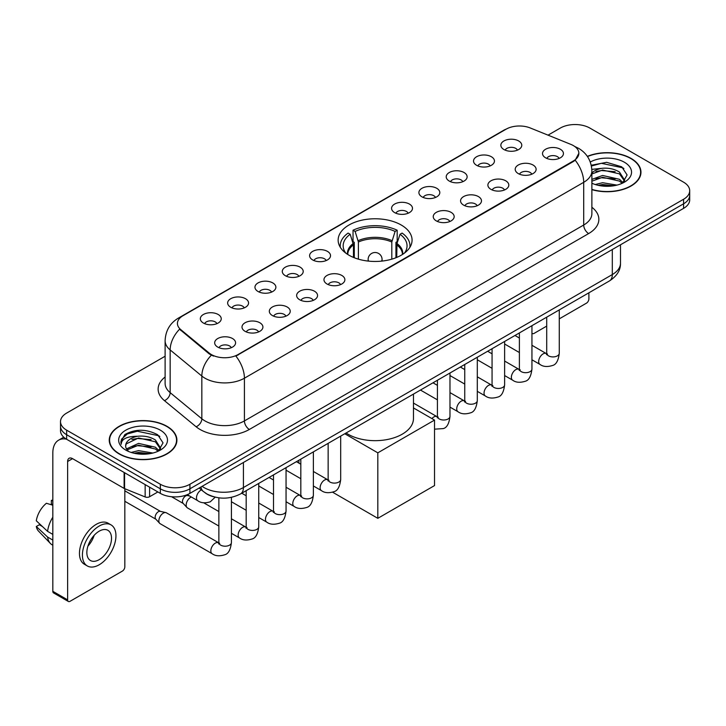 <?xml version="1.0" encoding="UTF-8"?>
<svg xmlns="http://www.w3.org/2000/svg" width="726" height="726" viewBox="0 0 726 726"><rect width="100%" height="100%" fill="white"/><g stroke="black" fill="none" stroke-linecap="round" stroke-linejoin="round"><path stroke-width="1.09" d="M401.242 225.024A36.962 21.344 0 0 0 360.958 220.395A36.962 21.344 0 0 0 338.144 240.115A36.962 21.344 0 0 0 348.97 255.207A36.962 21.344 0 0 0 389.245 259.835A36.962 21.344 0 0 0 412.069 240.115A36.962 21.344 0 0 0 401.242 225.024M476.592 165.292A10.463 6.044 180 0 1 474.523 163.586A10.463 6.044 180 0 1 477.98 156.072A10.463 6.044 180 0 1 491.393 156.752A10.463 6.044 180 0 1 493.462 163.586A10.463 6.044 180 0 1 476.592 165.292M490.114 165.918A6.28 3.621 0 0 0 488.435 164.149A6.28 3.621 0 0 0 482.245 163.232A6.28 3.621 0 0 0 477.871 165.918M449.276 181.064A10.463 6.044 180 0 1 447.198 179.358A10.463 6.044 180 0 1 450.665 171.853A10.463 6.044 180 0 1 464.068 172.525A10.463 6.044 180 0 1 466.146 179.358A10.463 6.044 180 0 1 449.276 181.064M462.798 181.691A6.28 3.621 0 0 0 461.11 179.93A6.28 3.621 0 0 0 454.93 179.004A6.28 3.621 0 0 0 450.547 181.691M421.951 196.837A10.463 6.044 180 0 1 419.882 195.131A10.463 6.044 180 0 1 423.34 187.626A10.463 6.044 180 0 1 436.753 188.297A10.463 6.044 180 0 1 438.822 195.131A10.463 6.044 180 0 1 421.951 196.837M435.473 197.463A6.28 3.621 0 0 0 433.785 195.702A6.28 3.621 0 0 0 427.605 194.777A6.28 3.621 0 0 0 423.231 197.463M394.635 212.609A10.463 6.044 180 0 1 392.557 210.903A10.463 6.044 180 0 1 396.024 203.398A10.463 6.044 180 0 1 409.428 204.07A10.463 6.044 180 0 1 411.506 210.903A10.463 6.044 180 0 1 394.635 212.609M408.157 213.235A6.28 3.621 0 0 0 406.469 211.475A6.28 3.621 0 0 0 400.289 210.558A6.28 3.621 0 0 0 395.906 213.235M312.67 259.935A10.463 6.044 180 0 1 310.592 258.22A10.463 6.044 180 0 1 314.059 250.715A10.463 6.044 180 0 1 327.462 251.387A10.463 6.044 180 0 1 329.54 258.22A10.463 6.044 180 0 1 312.67 259.935M326.192 260.561A6.28 3.621 0 0 0 324.504 258.792A6.28 3.621 0 0 0 318.324 257.875A6.28 3.621 0 0 0 313.941 260.561M285.354 275.708A10.463 6.044 180 0 1 283.276 274.001A10.463 6.044 180 0 1 286.743 266.487A10.463 6.044 180 0 1 300.147 267.168A10.463 6.044 180 0 1 302.225 274.001A10.463 6.044 180 0 1 285.354 275.708M298.867 276.334A6.28 3.621 0 0 0 297.188 274.564A6.28 3.621 0 0 0 290.999 273.648A6.28 3.621 0 0 0 286.625 276.334M258.029 291.48A10.463 6.044 180 0 1 255.951 289.774A10.463 6.044 180 0 1 259.418 282.26A10.463 6.044 180 0 1 272.822 282.94A10.463 6.044 180 0 1 274.9 289.774A10.463 6.044 180 0 1 258.029 291.48M271.551 292.106A6.28 3.621 0 0 0 269.863 290.336A6.28 3.621 0 0 0 263.683 289.42A6.28 3.621 0 0 0 259.3 292.106M230.705 307.252A10.463 6.044 180 0 1 228.636 305.546A10.463 6.044 180 0 1 232.102 298.041A10.463 6.044 180 0 1 245.506 298.713A10.463 6.044 180 0 1 247.575 305.546A10.463 6.044 180 0 1 230.705 307.252M244.226 307.878A6.28 3.621 0 0 0 242.548 306.118A6.28 3.621 0 0 0 236.358 305.192A6.28 3.621 0 0 0 231.984 307.878M203.389 323.025A10.463 6.044 180 0 1 201.311 321.319A10.463 6.044 180 0 1 204.777 313.813A10.463 6.044 180 0 1 218.181 314.485A10.463 6.044 180 0 1 220.259 321.319A10.463 6.044 180 0 1 203.389 323.025M216.911 323.651A6.28 3.621 0 0 0 215.223 321.89A6.28 3.621 0 0 0 209.043 320.965A6.28 3.621 0 0 0 204.659 323.651M503.917 149.52A10.463 6.044 180 0 1 501.838 147.814A10.463 6.044 180 0 1 505.305 140.299A10.463 6.044 180 0 1 518.709 140.98A10.463 6.044 180 0 1 520.787 147.814A10.463 6.044 180 0 1 503.917 149.52M517.438 150.146A6.28 3.621 0 0 0 515.75 148.376A6.28 3.621 0 0 0 509.57 147.46A6.28 3.621 0 0 0 505.187 150.146M518.264 173.578A10.463 6.044 180 0 1 516.195 171.871A10.463 6.044 180 0 1 519.653 164.357A10.463 6.044 180 0 1 533.065 165.038A10.463 6.044 180 0 1 535.135 171.871A10.463 6.044 180 0 1 518.264 173.578M531.786 174.204A6.28 3.621 0 0 0 530.098 172.434A6.28 3.621 0 0 0 523.918 171.517A6.28 3.621 0 0 0 519.544 174.204M490.948 189.35A10.463 6.044 180 0 1 488.87 187.644A10.463 6.044 180 0 1 492.337 180.139A10.463 6.044 180 0 1 505.741 180.81A10.463 6.044 180 0 1 507.819 187.644A10.463 6.044 180 0 1 490.948 189.35M504.47 189.976A6.28 3.621 0 0 0 502.782 188.215A6.28 3.621 0 0 0 496.602 187.29A6.28 3.621 0 0 0 492.219 189.976M463.624 205.122A10.463 6.044 180 0 1 461.545 203.416A10.463 6.044 180 0 1 465.012 195.911A10.463 6.044 180 0 1 478.416 196.583A10.463 6.044 180 0 1 480.494 203.416A10.463 6.044 180 0 1 463.624 205.122M477.145 205.748A6.28 3.621 0 0 0 475.457 203.988A6.28 3.621 0 0 0 469.277 203.062A6.28 3.621 0 0 0 464.903 205.748M436.308 220.895A10.463 6.044 180 0 1 434.23 219.188A10.463 6.044 180 0 1 437.696 211.683A10.463 6.044 180 0 1 451.1 212.355A10.463 6.044 180 0 1 453.178 219.188A10.463 6.044 180 0 1 436.308 220.895M449.821 221.521A6.28 3.621 0 0 0 448.142 219.76A6.28 3.621 0 0 0 441.952 218.844A6.28 3.621 0 0 0 437.578 221.521M327.018 283.993A10.463 6.044 180 0 1 324.949 282.287A10.463 6.044 180 0 1 328.415 274.773A10.463 6.044 180 0 1 341.819 275.453A10.463 6.044 180 0 1 343.888 282.287A10.463 6.044 180 0 1 327.018 283.993M340.539 284.619A6.28 3.621 0 0 0 338.86 282.85A6.28 3.621 0 0 0 332.671 281.933A6.28 3.621 0 0 0 328.297 284.619M299.702 299.765A10.463 6.044 180 0 1 297.624 298.059A10.463 6.044 180 0 1 301.09 290.545A10.463 6.044 180 0 1 314.494 291.226A10.463 6.044 180 0 1 316.572 298.059A10.463 6.044 180 0 1 299.702 299.765M313.224 300.392A6.28 3.621 0 0 0 311.536 298.622A6.28 3.621 0 0 0 305.356 297.705A6.28 3.621 0 0 0 300.972 300.392M272.377 315.538A10.463 6.044 180 0 1 270.308 313.832A10.463 6.044 180 0 1 273.766 306.327A10.463 6.044 180 0 1 287.178 306.998A10.463 6.044 180 0 1 289.247 313.832A10.463 6.044 180 0 1 272.377 315.538M285.899 316.164A6.28 3.621 0 0 0 284.22 314.403A6.28 3.621 0 0 0 278.031 313.478A6.28 3.621 0 0 0 273.657 316.164M245.061 331.31A10.463 6.044 180 0 1 242.983 329.604A10.463 6.044 180 0 1 246.45 322.099A10.463 6.044 180 0 1 259.854 322.771A10.463 6.044 180 0 1 261.932 329.604A10.463 6.044 180 0 1 245.061 331.31M258.583 331.936A6.28 3.621 0 0 0 256.895 330.176A6.28 3.621 0 0 0 250.715 329.25A6.28 3.621 0 0 0 246.332 331.936M217.736 347.082A10.463 6.044 180 0 1 215.658 345.376A10.463 6.044 180 0 1 219.125 337.871A10.463 6.044 180 0 1 232.529 338.543A10.463 6.044 180 0 1 234.607 345.376A10.463 6.044 180 0 1 217.736 347.082M231.258 347.709A6.28 3.621 0 0 0 229.57 345.948A6.28 3.621 0 0 0 223.39 345.031A6.28 3.621 0 0 0 219.016 347.709M545.589 157.805A10.463 6.044 180 0 1 543.511 156.099A10.463 6.044 180 0 1 546.977 148.585A10.463 6.044 180 0 1 560.381 149.266A10.463 6.044 180 0 1 562.459 156.099A10.463 6.044 180 0 1 545.589 157.805M559.111 158.431A6.28 3.621 0 0 0 557.423 156.662A6.28 3.621 0 0 0 551.243 155.745A6.28 3.621 0 0 0 546.86 158.431M570.836 144.374A18.831 10.872 180 0 1 573.349 145.59A18.831 10.872 180 0 1 578.867 153.277A18.831 10.872 180 0 1 573.349 160.963L238.01 354.569A18.831 10.872 180 0 1 209.269 353.117L180.838 329.677A18.831 10.872 180 0 1 177.425 323.442A18.831 10.872 180 0 1 182.943 315.756L506.113 129.174A18.831 10.872 180 0 1 530.234 127.957L570.836 144.374M213.48 496.72A20.927 12.079 180 0 1 205.031 492.763M591.881 189.64A33.823 19.529 0 0 0 640.958 172.207A33.823 19.529 0 0 0 631.048 158.404A33.823 19.529 0 0 0 587.352 156.371M166.989 426.325A33.823 19.529 0 0 0 130.126 422.087A33.823 19.529 0 0 0 109.254 440.128A33.823 19.529 0 0 0 119.155 453.941A33.823 19.529 0 0 0 156.017 458.179A33.823 19.529 0 0 0 176.899 440.128A33.823 19.529 0 0 0 166.989 426.325M109.599 441.889A33.823 19.529 0 0 0 109.481 442.406M578.867 153.277L575.173 160.201L573.349 161.526L235.886 356.085A24.412 14.093 60 0 1 244.417 378.201A27.897 16.108 180 0 1 204.968 378.201A27.897 16.108 180 0 1 201.837 376.05L170.156 349.932A27.897 16.108 180 0 1 165.111 340.694L165.111 383.401A27.897 16.108 0 0 0 170.156 392.639L201.837 418.766A27.897 16.108 0 0 0 204.968 420.917A27.897 16.108 0 0 0 244.417 420.917L583.704 225.024A27.897 16.108 0 0 0 591.881 213.635L591.881 170.928A27.897 16.108 180 0 1 583.704 182.317A24.412 14.093 -120 0 0 575.173 160.201M165.111 356.23L66.638 413.085A20.927 12.079 0 0 0 60.512 421.625L60.512 430.736A20.927 12.079 0 0 0 66.638 439.275L160.337 493.371L160.337 488.816A20.927 12.079 0 0 0 189.922 488.816L683.574 203.815A20.927 12.079 0 0 0 689.7 195.276A20.927 12.079 0 0 1 683.574 203.815L189.922 488.816A20.927 12.079 0 0 1 160.337 488.816L66.638 434.72L160.337 488.816L160.337 484.26A20.927 12.079 0 0 0 189.922 484.26L683.574 199.26A20.927 12.079 0 0 0 689.7 190.72A20.927 12.079 0 0 0 683.574 182.172L589.875 128.075A20.927 12.079 0 0 0 560.281 128.075L548.03 135.154M60.512 426.18A20.927 12.079 0 0 0 66.638 434.72A20.927 12.079 0 0 1 60.512 426.18M213.498 356.085L209.269 353.943L179.567 329.214A24.412 16.326 129.5 0 0 170.156 349.932L170.156 392.639A6.979 4.665 -50.5 0 1 164.448 400.643A34.875 20.128 180 0 1 165.111 377.012M60.512 421.625A20.927 12.079 0 0 0 66.638 430.164L160.337 484.26M176.672 442.406A33.823 19.529 0 0 0 176.554 441.889M640.731 174.485A33.823 19.529 0 0 0 640.613 173.968M160.337 493.371A20.927 12.079 0 0 0 189.922 493.371L683.574 208.371A20.927 12.079 0 0 0 689.7 199.831L689.7 190.72M591.881 189.413A33.478 19.33 0 0 0 640.613 172.207A33.478 19.33 0 0 0 630.803 158.54A33.478 19.33 0 0 0 587.479 156.562M595.229 184.513L602.616 182.707L616.955 185.112M598.124 185.311L602.616 184.513L613.951 185.747M591.881 179.386L602.616 175.474L619.46 179.286L623.053 182.707M591.881 181.191L602.616 177.28L619.46 181.092L622.118 183.333M591.835 169.367L601.645 168.35A17.433 10.064 0 0 0 591.881 173.033M601.645 168.35C608.343 167.652 614.278 168.886 619.46 172.053L624.569 180.084L624.442 181.418M591.881 173.968L602.616 170.047L619.46 173.859L624.514 180.992M591.881 182.852L592.625 183.542M591.881 183.215A24.412 14.093 0 0 0 624.396 182.172A24.412 14.093 0 0 0 624.396 162.243A24.412 14.093 0 0 0 590.274 162.016M622.409 183.206L627.101 174.948L621.746 166.835L606.655 162.325L591.245 165.256M591.409 166.036L601.382 163.314L622.854 167.833L623.897 168.559M595.982 171.545L601.382 170.546L615.185 171.708M595.982 178.778L601.382 177.77L615.185 178.941M598.587 185.411L601.382 185.003L613.688 185.783M531.94 333.062A3.485 2.015 120 0 0 532.403 333.533A3.485 2.015 120 0 0 534.145 333.361L546.705 326.11M559.265 318.868L586.417 303.187A3.485 2.015 120 0 0 588.886 298.912L588.886 292.814M119.4 453.795A33.478 19.33 0 0 0 155.89 457.988A33.478 19.33 0 0 0 176.554 440.128A33.478 19.33 0 0 0 166.744 426.461A33.478 19.33 0 0 0 130.263 422.278A33.478 19.33 0 0 0 109.599 440.128A33.478 19.33 0 0 0 119.4 453.795M131.17 452.434L138.566 450.628L152.896 453.033M134.065 453.233L138.566 452.434L149.892 453.668M126.469 448.895L138.566 443.395L155.4 447.207L158.994 450.628M127.068 449.884L138.566 445.201L155.4 449.013L158.059 451.254M158.35 451.127L163.041 442.869L157.687 434.756C146.216 428.83 135.272 428.767 124.863 434.556L120.843 441.916L121.224 444.276C121.451 438.976 126.905 436.308 137.595 436.272A17.433 10.064 0 0 0 125.643 445.828A17.433 10.064 0 0 0 126.487 448.922L128.566 451.463M137.595 436.272C144.283 435.573 150.218 436.807 155.4 439.974L160.51 448.006L160.392 449.34M125.643 446.027L126.233 443.885L138.566 437.969L155.4 441.78L160.455 448.913M160.337 430.164A24.412 14.093 0 0 0 125.816 430.164A24.412 14.093 0 0 0 125.816 450.102A24.412 14.093 0 0 0 160.337 450.093A24.412 14.093 0 0 0 160.337 430.164M120.843 442.08L121.605 439.103L127.359 433.948L137.323 431.235L158.794 435.754L159.838 436.48M131.932 439.466L137.323 438.468L151.126 439.629M131.932 446.699L137.323 445.691L151.126 446.862M134.528 453.333L137.323 452.924L149.629 453.705M353.462 257.421L353.462 244.853L350.186 234.271A31.944 18.44 0 0 0 344.95 251.895A31.944 18.44 0 0 0 345.757 253.093M354.279 257.748L354.279 242.33L353.036 241.613L353.036 230.224A34.875 20.128 0 0 1 397.176 230.224L395.089 231.422A31.944 18.44 0 0 0 355.114 231.422L358.399 242.012L358.399 259.155M391.813 259.155L391.813 242.012L395.089 231.422M346.075 432.995A38.36 22.143 0 0 0 347.981 434.184A38.36 22.143 0 0 0 389.78 438.985A38.36 22.143 0 0 0 413.466 418.521L413.466 394.091M397.176 230.224L397.176 241.613L395.933 242.33L395.933 257.748M350.186 234.271L348.108 233.073A34.875 20.128 0 0 0 340.231 245.815A34.875 20.128 0 0 0 340.34 247.357M355.114 231.422L353.036 230.224M409.872 247.357A34.875 20.128 0 0 0 409.972 245.815A34.875 20.128 0 0 0 402.104 233.073L400.017 234.271L396.977 243.519L396.741 257.421M404.455 253.093A31.944 18.44 0 0 0 405.262 251.895A31.944 18.44 0 0 0 400.017 234.271M377.819 518.319L377.819 452.833L434.529 420.091L434.529 485.576L377.819 518.319L332.617 492.219M298.912 463.124L298.912 460.23M377.819 452.833L344.768 433.749M413.466 407.93L434.529 420.091M218.862 526.041L187.48 507.928A6.28 3.621 -60 0 1 186.972 507.519A6.28 3.621 -60 0 1 186.174 505.051A6.28 3.621 -60 0 1 190.611 497.364A6.28 3.621 -60 0 1 191.355 497.011M186.972 507.519L183.052 503.272A4.537 2.614 -60 0 1 182.48 501.494A4.537 2.614 -60 0 1 185.684 495.94A4.537 2.614 -60 0 1 187.517 495.549L189.658 496.03M231.412 497.355L231.412 542.576C230.55 549.863 228.291 553.938 224.643 554.791C219.461 556.397 215.286 556.034 212.137 553.711L160.156 523.7A6.28 3.621 -60 0 1 159.647 523.292A6.28 3.621 -60 0 1 158.858 520.823A6.28 3.621 -60 0 1 163.296 513.137A6.28 3.621 -60 0 1 165.827 512.592A6.28 3.621 -60 0 1 166.435 512.828L219.688 543.338M159.647 523.292L155.727 519.045A4.537 2.614 -60 0 1 155.155 517.266A4.537 2.614 -60 0 1 158.359 511.712A4.537 2.614 -60 0 1 160.192 511.322L165.827 512.592M149.61 487.182L149.61 496.72L157.869 491.956M66.402 439.139A27.897 16.108 -120 0 0 58.606 440.174A27.897 16.108 -120 0 0 52.826 452.942L52.826 591.318L67.627 599.867L67.627 461.491A6.979 4.029 60 0 1 69.07 458.297A6.979 4.029 60 0 1 72.555 458.641L124.119 488.407L124.119 472.463M67.627 599.867A3.485 2.015 120 0 0 68.344 601.455L53.552 592.915A3.485 2.015 -60 0 1 52.826 591.318M68.344 601.455A3.485 2.015 120 0 0 70.086 601.282L122.358 571.108A3.485 2.015 120 0 0 124.827 566.834L124.827 488.734M149.61 496.72A3.485 2.015 180 0 1 145.146 496.947L124.582 488.634A3.485 2.015 180 0 1 124.119 488.407M99.181 559.655A17.433 10.064 120 0 0 110.579 544.291A17.433 10.064 120 0 0 107.902 530.325A17.433 10.064 120 0 0 99.181 531.187A17.433 10.064 120 0 0 87.792 546.551A17.433 10.064 120 0 0 90.469 560.526A17.433 10.064 120 0 0 99.181 559.655M87.919 546.143A17.433 10.064 120 0 0 94.18 535.307M52.826 500.876L51.346 500.432L51.346 503.935L52.826 504.788M111.042 524.889L108.083 523.183A23.713 13.694 120 0 0 96.222 524.353A23.713 13.694 120 0 0 80.731 545.253A23.713 13.694 120 0 0 84.37 564.247L87.329 565.962A23.713 13.694 120 0 0 99.181 564.783A23.713 13.694 120 0 0 114.672 543.892A23.713 13.694 120 0 0 111.042 524.889A23.713 13.694 120 0 0 99.181 526.06A23.713 13.694 120 0 0 83.69 546.959A23.713 13.694 120 0 0 87.329 565.962M52.826 517.184A23.014 13.286 120 0 0 47.589 531.359L36.3 520.796A18.132 10.473 120 0 1 46.419 503.272L52.826 505.223M52.826 534.39L47.589 531.359M42.407 526.513L39.331 524.744L36.3 526.495L47.589 537.058L52.826 540.08M47.589 537.058A23.014 13.286 120 0 0 50.43 543.484A23.014 13.286 120 0 0 52.172 544.854L52.826 545.235M52.826 500.014A18.132 10.473 120 0 0 51.346 500.432M36.3 526.495A18.132 10.473 120 0 0 38.442 531.005L50.43 543.484M180.838 329.677L180.838 330.502M209.269 353.117L209.269 353.943M238.01 354.569L238.01 355.132M573.349 160.963L573.349 161.526M249.354 429.456A6.979 4.029 60 0 1 244.417 420.917L244.417 378.201L583.704 182.317L583.704 225.024A6.979 4.029 60 0 0 588.641 233.572L249.354 429.456A34.875 20.128 180 0 1 200.031 429.456A34.875 20.128 180 0 1 196.129 426.77L164.448 400.643M591.881 170.928C591.409 160.9 586.998 153.377 578.649 148.367L575.128 146.652A24.412 11.434 112 0 0 574.801 146.525M180.865 317.18A24.412 14.093 -120 0 0 178.342 318.133C169.993 323.143 165.582 330.657 165.111 340.694M178.342 318.133L504.062 130.072A24.412 14.093 60 0 1 505.913 129.292M211.348 355.241A24.412 16.326 129.5 0 0 201.837 376.05L201.837 418.766A6.979 4.665 -50.5 0 1 196.129 426.77M591.881 207.255A34.875 20.128 180 0 1 588.641 233.572M189.922 484.26L189.922 493.371M683.574 199.26L683.574 208.371M66.638 430.164L66.638 439.275M202.109 486.338A27.897 16.108 0 0 0 203.979 487.536A27.897 16.108 0 0 0 243.428 487.536L612.308 274.564A27.897 16.108 0 0 0 620.485 263.175C620.685 270.099 617 276.025 609.423 280.953L240.542 493.925A13.948 8.05 60 0 0 243.428 487.536L243.428 462.48M612.308 249.508L612.308 274.564A13.948 8.05 60 0 1 609.423 280.953M200.975 486.992A13.948 9.329 129.5 0 0 203.407 491.529L199.169 488.035M353.462 244.853A27.343 15.781 0 0 0 347.763 254.481M391.813 242.012A27.343 15.781 0 0 0 358.399 242.012M353.235 243.519A27.67 15.972 0 0 0 347.491 254.3M392.049 240.669A27.67 15.972 0 0 0 358.163 240.669M402.712 254.3A27.67 15.972 0 0 0 396.977 243.519M402.44 254.481A27.343 15.781 0 0 0 396.741 244.853M368.754 261.142A6.979 4.029 180 0 1 368.127 259.472L368.127 261.07M382.076 261.07L382.076 259.472A6.979 4.029 180 0 1 381.459 261.142M559.265 309.911L559.265 353.299A6.28 3.621 180 0 1 557.132 356.012A6.28 3.621 180 0 1 548.547 355.858A6.28 3.621 180 0 1 546.705 353.299L546.506 354.651L547.068 354.188M559.265 353.299C558.403 360.586 556.143 364.652 552.486 365.505C547.304 367.111 543.139 366.748 539.981 364.425A6.28 3.621 -60 0 1 539.019 359.397A6.28 3.621 -60 0 1 543.121 353.861A6.28 3.621 -60 0 1 543.402 353.716A6.28 3.621 -60 0 1 546.261 353.553L547.531 354.052M531.94 325.684L531.94 369.071A6.28 3.621 180 0 1 529.817 371.785A6.28 3.621 180 0 1 521.223 371.63A6.28 3.621 180 0 1 519.389 369.071L519.19 370.423L519.743 369.961M531.94 369.071C531.078 376.358 528.827 380.424 525.17 381.286C519.988 382.883 515.814 382.529 512.665 380.197A6.28 3.621 -60 0 1 511.703 375.17A6.28 3.621 -60 0 1 515.805 369.634A6.28 3.621 -60 0 1 516.077 369.489A6.28 3.621 -60 0 1 518.936 369.325L520.215 369.833M504.624 341.465L504.624 384.844A6.28 3.621 180 0 1 502.492 387.557A6.28 3.621 180 0 1 493.907 387.403A6.28 3.621 180 0 1 492.065 384.844L491.865 386.196L492.428 385.733M504.624 384.844C503.762 392.131 501.503 396.205 497.845 397.058C492.664 398.656 488.498 398.302 485.34 395.969A6.28 3.621 -60 0 1 484.378 390.942A6.28 3.621 -60 0 1 488.48 385.415A6.28 3.621 -60 0 1 488.761 385.261A6.28 3.621 -60 0 1 491.62 385.098L492.89 385.606M477.3 357.237L477.3 400.616A6.28 3.621 180 0 1 475.176 403.329A6.28 3.621 180 0 1 466.582 403.175A6.28 3.621 180 0 1 464.749 400.616L464.54 401.968L465.103 401.505M477.3 400.616C476.438 407.903 474.178 411.978 470.53 412.831C465.339 414.437 461.173 414.074 458.024 411.742A6.28 3.621 -60 0 1 457.062 406.714A6.28 3.621 -60 0 1 461.155 401.188A6.28 3.621 -60 0 1 461.437 401.033A6.28 3.621 -60 0 1 464.295 400.87L465.575 401.378M449.975 373.01L449.975 416.388A6.28 3.621 180 0 1 447.851 419.111A6.28 3.621 180 0 1 439.266 418.947A6.28 3.621 180 0 1 437.424 416.388L437.224 417.74L437.787 417.278M431.916 418.575A6.28 3.621 -60 0 1 433.839 416.96A6.28 3.621 -60 0 1 434.121 416.806A6.28 3.621 -60 0 1 436.979 416.651L438.25 417.151M340.694 436.099L340.694 479.487A6.28 3.621 180 0 1 338.57 482.2A6.28 3.621 180 0 1 329.976 482.046A6.28 3.621 180 0 1 328.143 479.487L327.943 480.839L328.506 480.376M340.694 479.487C339.832 486.774 337.581 490.84 333.924 491.693C328.742 493.299 324.567 492.936 321.418 490.613A6.28 3.621 -60 0 1 320.456 485.585A6.28 3.621 -60 0 1 324.558 480.049A6.28 3.621 -60 0 1 324.831 479.904A6.28 3.621 -60 0 1 327.698 479.741L328.969 480.24M313.378 451.871L313.378 495.259A6.28 3.621 180 0 1 311.245 497.972A6.28 3.621 180 0 1 302.66 497.818A6.28 3.621 180 0 1 300.818 495.259L300.618 496.611L301.181 496.148M313.378 495.259C312.516 502.546 310.256 506.612 306.599 507.474C301.417 509.071 297.252 508.717 294.094 506.385A6.28 3.621 -60 0 1 293.132 501.357A6.28 3.621 -60 0 1 297.233 495.822A6.28 3.621 -60 0 1 297.515 495.677A6.28 3.621 -60 0 1 300.373 495.513L301.644 496.021M286.053 467.653L286.053 511.031A6.28 3.621 180 0 1 283.93 513.745A6.28 3.621 180 0 1 275.335 513.591A6.28 3.621 180 0 1 273.502 511.031L273.303 512.384L273.856 511.921M286.053 511.031C285.191 518.319 282.94 522.393 279.283 523.246C274.101 524.844 269.927 524.49 266.778 522.157A6.28 3.621 -60 0 1 265.816 517.13A6.28 3.621 -60 0 1 269.918 511.603A6.28 3.621 -60 0 1 270.19 511.449A6.28 3.621 -60 0 1 273.049 511.285L274.328 511.794M258.737 483.425L258.737 526.804A6.28 3.621 180 0 1 256.605 529.517A6.28 3.621 180 0 1 248.02 529.363A6.28 3.621 180 0 1 246.178 526.804L245.978 528.156L246.541 527.693M258.737 526.804C257.875 534.091 255.616 538.166 251.958 539.019C246.776 540.625 242.611 540.262 239.453 537.93A6.28 3.621 -60 0 1 238.491 532.902A6.28 3.621 -60 0 1 242.593 527.375A6.28 3.621 -60 0 1 242.874 527.221A6.28 3.621 -60 0 1 245.733 527.058L247.003 527.566M231.412 542.576A6.28 3.621 180 0 1 229.289 545.299A6.28 3.621 180 0 1 220.695 545.135A6.28 3.621 180 0 1 218.862 542.576L218.662 543.928L219.216 543.465M212.137 553.711A6.28 3.621 -60 0 1 211.175 548.674A6.28 3.621 -60 0 1 215.277 543.148A6.28 3.621 -60 0 1 215.549 542.994A6.28 3.621 -60 0 1 218.408 542.839M187.29 494.66L197.781 500.722A6.28 3.621 -60 0 1 196.819 495.695A6.28 3.621 -60 0 1 200.921 490.159A6.28 3.621 -60 0 1 201.202 490.005A6.28 3.621 -60 0 1 201.429 489.896M67.627 461.491L72.555 458.641M124.582 472.735L124.582 488.634M145.146 496.947L145.146 484.605M504.062 130.072L508.536 127.994M240.542 493.925C229.316 499.561 218.09 499.561 206.865 493.925L203.407 491.529M620.485 263.175L620.485 244.798M640.613 175.011L640.613 172.207M532.403 333.533L531.94 333.27M176.554 442.933L176.554 440.128M109.599 442.933L109.599 440.128M340.231 247.194L340.231 245.815M409.972 247.194L409.972 245.815M382.076 259.472A6.979 6.979 0 0 0 371.621 253.438A6.979 6.979 0 0 0 368.127 259.472M539.981 364.425L531.94 359.778M519.389 352.537L504.624 344.006M546.705 317.162L546.705 353.299M546.261 353.553L531.94 345.286M519.389 338.035L514.97 335.485M512.665 380.197L504.624 375.551M492.065 368.309L477.3 359.778M519.389 332.935L519.389 369.071M518.936 369.325L504.624 361.058M492.065 353.816L487.645 351.257M485.34 395.969L477.3 391.332M464.749 384.081L449.975 375.551M492.065 348.707L492.065 384.844M491.62 385.098L477.3 376.83M464.749 369.588L460.329 367.029M458.024 411.742L449.975 407.105M437.424 399.854L420.454 390.053M464.749 364.479L464.749 400.616M464.295 400.87L449.975 392.603M437.424 385.361L433.005 382.811M449.975 416.388C449.122 423.675 446.862 427.75 443.205 428.603L434.529 429.166M437.424 380.252L437.424 416.388M436.979 416.651L413.466 403.075M321.418 490.613L313.378 485.966M300.818 478.724L286.053 470.194M328.143 443.35L328.143 479.487M327.698 479.741L313.378 471.473M300.818 464.223L296.399 461.672M294.094 506.385L286.053 501.739M273.502 494.497L258.737 485.966M300.818 459.122L300.818 495.259M300.373 495.513L286.053 487.246M273.502 480.004L269.083 477.445M266.778 522.157L258.737 517.52M246.178 510.269L231.412 501.739M273.502 474.895L273.502 511.031M273.049 511.285L258.737 503.018M246.178 495.776L241.758 493.217M239.453 537.93L231.412 533.292M171.59 496.738L183.215 503.454M246.178 490.667L246.178 526.804M245.733 527.058L231.412 518.791M218.862 511.549L203.707 502.8M186.6 494.932L187.753 495.595M124.827 501.285L155.89 519.226M218.862 497.836L218.862 542.576M124.827 490.821L160.428 511.367M197.781 500.722C200.875 503.036 205.041 503.399 210.286 501.802L215.205 497.174M58.606 440.174L63.752 437.197"/></g></svg>
